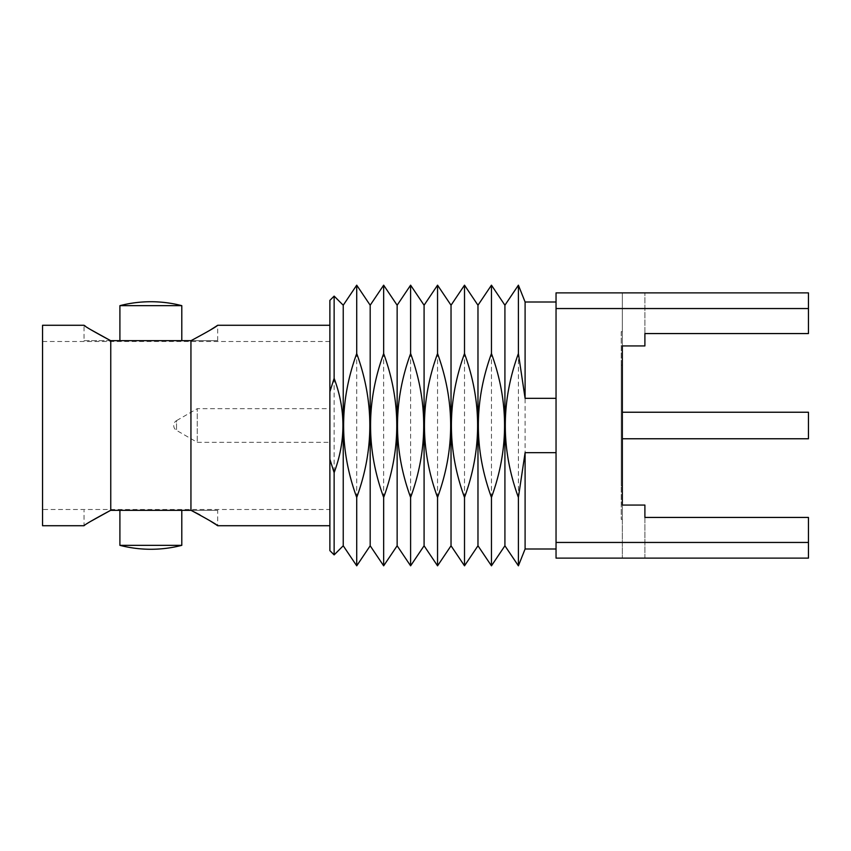 <?xml version="1.0" encoding="UTF-8"?>
<svg xmlns="http://www.w3.org/2000/svg" width="851" height="851" viewBox="0 0 851 851"><rect width="100%" height="100%" fill="white"/><g stroke="black" fill="none" stroke-linecap="round" stroke-linejoin="round"><path stroke-width="0.64" stroke-dasharray="4.25 3.19" d="M110.758 340.655L110.758 510.345L190.943 510.345L190.943 340.655L84.026 340.655L84.026 325.273M181.795 545.342L119.906 545.342M622.347 412.235L622.347 438.765L622.347 412.235M621.23 365.164L621.23 485.836L622.347 485.836L622.347 365.164L622.347 485.836L622.347 365.164L621.23 365.164L621.23 485.836M621.23 331.635L621.23 519.365L621.23 331.635L622.347 331.635L622.347 345.931L622.347 331.635M621.23 519.365L622.347 519.365L622.347 292.882L622.347 345.931L644.898 345.931L644.898 333.56L808.45 333.56L808.45 308.551L556.043 308.551L556.043 542.449L808.45 542.449L808.45 517.44L808.45 558.118L556.043 558.118L556.043 542.449M217.675 510.345L191.071 510.345L217.675 510.345L217.675 525.727M329.88 509.483L329.88 341.517L329.88 509.483L42.55 509.483L42.55 341.517L42.55 509.483M329.88 341.517L42.55 341.517M329.88 442.339L329.88 408.661L197.262 408.661L197.262 442.339L197.262 408.661L176.519 420.639L176.519 430.361L176.519 420.639A5.617 5.617 0 0 0 176.519 430.361L197.262 442.339L329.88 442.339L329.88 408.661M329.88 300.371L329.88 550.629M334.135 296.116L334.135 554.884M556.043 398.332L556.043 549.001L556.043 398.332M525.099 301.999L525.099 549.001M518.397 285.181L518.397 565.819M329.88 525.727L329.88 325.273L329.88 525.727M181.795 510.345L150.85 510.345M119.906 340.655L181.795 340.655L119.906 340.655M181.795 305.658L119.906 305.658M556.043 308.551L556.043 292.882L808.45 292.882L808.45 333.56L808.45 292.882L622.347 292.882M622.347 519.365L622.347 505.068L644.898 505.068L622.347 505.068L622.347 558.118L644.898 558.118L622.347 558.118L622.347 505.068L644.898 505.068L644.898 558.118L808.45 558.118L808.45 517.44L644.898 517.44L644.898 558.118L644.898 505.068L644.898 558.118L808.45 558.118L808.45 542.449M808.45 308.551L808.45 292.882M644.898 517.44L808.45 517.44L644.898 517.44M644.898 333.56L808.45 333.56L644.898 333.56L644.898 292.882L644.898 333.56M216.08 524.673L215.271 524.142M210.335 521.003L199.879 514.855M190.943 340.655L217.675 340.655L191.071 340.655L210.559 329.869M91.365 329.997L85.621 326.327M91.291 521.046L84.026 525.727L84.026 510.345M42.55 325.273L42.55 525.727M343.24 305.222L343.24 545.778M356.718 285.181L356.718 565.819M370.185 305.222L370.185 545.778M383.663 285.181L383.663 565.819M397.14 305.222L397.14 545.778M410.608 285.181L410.608 565.819M424.085 305.222L424.085 545.778M437.552 285.181L437.552 565.819M451.03 305.222L451.03 545.778M464.508 285.181L464.508 565.819M477.975 305.222L477.975 545.778M491.452 285.181L491.452 565.819M504.92 305.222L504.92 545.778M84.026 340.655L110.63 340.655M644.898 345.931L622.347 345.931L644.898 345.931L644.898 292.882L644.898 345.931M808.45 438.765L808.45 412.235M217.675 340.655L217.675 325.273"/><path stroke-width="1.28" d="M190.943 340.655L190.943 510.345L110.758 510.345L110.758 340.655L191.071 340.655C207.921 331.592 216.782 326.465 217.675 325.273L216.037 326.348M119.906 305.658L181.795 305.658A123.767 123.767 0 0 0 119.906 305.658L119.906 340.655M181.795 545.342A123.767 123.767 0 0 1 119.906 545.342L181.795 545.342L181.795 510.345L150.85 510.345M622.347 412.235L808.45 412.235L808.45 438.765L622.347 438.765M622.347 292.882L808.45 292.882L556.043 292.882L556.043 558.118L808.45 558.118L808.45 517.44L644.898 517.44L644.898 505.068L622.347 505.068L622.347 485.836M622.347 365.164L622.347 505.068L622.347 345.931L644.898 345.931L644.898 333.56L808.45 333.56L808.45 292.882M190.943 510.345L191.071 510.345C207.889 519.387 216.75 524.514 217.675 525.727L216.08 524.673M85.621 326.327L84.026 325.273C84.93 326.476 93.801 331.603 110.63 340.655L91.365 329.997M329.88 550.629L329.88 459.263L334.135 472.656L334.135 554.884L329.88 550.629M334.135 296.116L334.135 378.344L329.88 391.737L329.88 300.371L334.135 296.116L343.24 305.222L356.718 285.181L370.185 305.222L383.663 285.181L397.14 305.222L410.608 285.181L424.085 305.222L437.552 285.181L451.03 305.222L464.508 285.181L477.975 305.222L491.452 285.181L504.92 305.222L518.397 285.181L525.099 301.999L556.043 301.999M556.043 549.001L525.099 549.001L518.397 565.819L518.397 497.431C500.92 449.53 500.92 401.576 518.397 353.569L525.099 398.332L525.099 301.999M525.099 398.332L556.043 398.332M518.397 353.569L518.397 285.181M518.397 565.819L504.92 545.778L504.92 305.222M491.452 353.569C508.93 401.576 508.93 449.53 491.452 497.431C473.975 449.53 473.975 401.576 491.452 353.569L491.452 285.181M504.92 545.778L491.452 565.819L491.452 497.431M491.452 565.819L477.975 545.778L477.975 305.222M464.508 353.569C481.974 401.576 481.974 449.53 464.508 497.431C447.03 449.53 447.03 401.576 464.508 353.569L464.508 285.181M477.975 545.778L464.508 565.819L464.508 497.431M464.508 565.819L451.03 545.778L451.03 305.222M437.552 353.569C455.03 401.576 455.03 449.53 437.552 497.431C420.086 449.53 420.086 401.576 437.552 353.569L437.552 285.181M451.03 545.778L437.552 565.819L437.552 497.431M437.552 565.819L424.085 545.778L424.085 305.222M410.608 353.569C428.085 401.576 428.085 449.53 410.608 497.431C393.13 449.53 393.13 401.576 410.608 353.569L410.608 285.181M424.085 545.778L410.608 565.819L410.608 497.431M410.608 565.819L397.14 545.778L397.14 305.222M383.663 353.569C401.14 401.576 401.14 449.53 383.663 497.431C366.185 449.53 366.185 401.576 383.663 353.569L383.663 285.181M397.14 545.778L383.663 565.819L383.663 497.431M383.663 565.819L370.185 545.778L370.185 305.222M356.718 353.569C374.195 401.576 374.195 449.53 356.718 497.431C339.241 449.53 339.241 401.576 356.718 353.569L356.718 285.181M370.185 545.778L356.718 565.819L356.718 497.431M356.718 565.819L343.24 545.778L343.24 305.222M334.135 378.344C345.857 409.746 345.857 441.18 334.135 472.656M343.24 545.778L334.135 554.884M84.026 325.273L42.55 325.273L42.55 525.727L84.026 525.727C84.909 524.535 93.78 519.408 110.63 510.345L110.758 510.345M329.88 325.273L217.675 325.273M329.88 525.727L217.675 525.727M119.906 545.342L119.906 510.345M181.795 305.658L181.795 340.655M556.043 308.551L808.45 308.551M808.45 542.449L556.043 542.449M215.271 524.142L210.335 521.003M199.879 514.855L191.071 510.345M215.548 326.678L210.559 329.869M110.46 510.43L91.291 521.046M525.099 549.001L525.099 452.668L518.397 497.431M556.043 452.668L525.099 452.668M329.88 459.263L329.88 391.737"/></g></svg>
